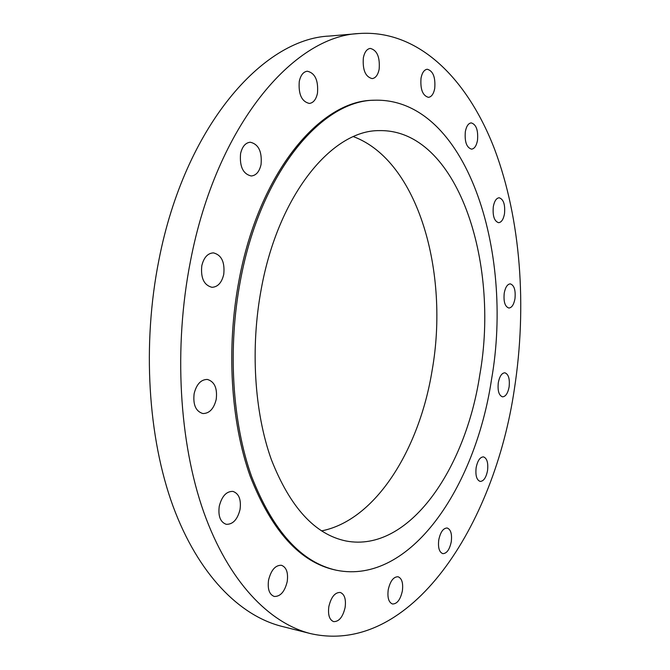 <?xml version="1.0" encoding="UTF-8"?>
<svg xmlns="http://www.w3.org/2000/svg" width="670" height="670" viewBox="0 0 670 670"><rect width="100%" height="100%" fill="white"/><g stroke="black" fill="none" stroke-linecap="round" stroke-linejoin="round"><path stroke-width="1" d="M493.321 206.611C492.509 215.882 494.267 221.242 498.606 222.691C501.453 222.373 503.413 219.417 504.493 213.814C505.306 204.568 503.53 199.225 499.158 197.767C496.353 198.094 494.41 201.042 493.321 206.611M504.234 293.1C503.421 301.676 504.962 306.659 508.865 308.033C511.788 307.764 513.815 304.683 514.962 298.77C515.774 290.219 514.217 285.253 510.289 283.862C507.408 284.139 505.389 287.212 504.234 293.1M498.304 382.671C497.492 390.761 498.89 395.484 502.525 396.841C505.657 396.623 507.852 393.315 509.108 386.933C509.937 378.86 508.513 374.145 504.853 372.788C501.763 373.006 499.577 376.305 498.304 382.671M476.144 467.635C475.306 475.457 476.646 480.055 480.172 481.42C483.648 481.261 486.102 477.66 487.534 470.633C488.38 462.828 487.023 458.238 483.472 456.873C480.038 457.041 477.601 460.625 476.144 467.635M438.766 539.853C437.879 547.608 439.219 552.206 442.803 553.646C446.781 553.546 449.595 549.584 451.262 541.77C452.149 534.024 450.793 529.434 447.175 528.002C443.255 528.094 440.45 532.047 438.766 539.853M388.223 589.784C387.268 597.69 388.692 602.431 392.503 603.997C397.134 603.988 400.425 599.633 402.368 590.932C403.323 583.034 401.883 578.302 398.039 576.753C393.474 576.753 390.2 581.099 388.223 589.784M328.844 606.568C327.806 614.859 329.397 619.884 333.635 621.626C339.045 621.726 342.864 617.003 345.117 607.472C346.164 599.181 344.539 594.173 340.251 592.447C334.933 592.347 331.131 597.054 328.844 606.568M268.561 580.103C267.414 589.056 269.307 594.508 274.239 596.459C280.395 596.652 284.716 591.702 287.212 581.61C288.36 572.649 286.433 567.205 281.425 565.279C275.378 565.103 271.09 570.044 268.561 580.103M219.258 506.244C218.01 516.168 220.346 522.19 226.267 524.317C232.909 524.493 237.507 519.535 240.053 509.435C241.3 499.502 238.914 493.489 232.9 491.395C226.393 491.252 221.845 496.202 219.258 506.244M194.149 393.575C192.868 404.688 195.766 411.347 202.834 413.541C209.4 413.532 213.856 408.809 216.217 399.37C217.499 388.24 214.551 381.59 207.365 379.438C200.941 379.496 196.536 384.203 194.149 393.575M201.796 265.73C200.581 278.008 203.965 285.194 211.946 287.304C217.809 287.02 221.745 282.715 223.747 274.39C224.969 262.121 221.535 254.952 213.429 252.875C207.7 253.21 203.814 257.489 201.796 265.73M240.572 153.656C239.492 166.587 243.051 174.024 251.242 175.984C256.141 175.507 259.416 171.679 261.057 164.493C262.154 151.579 258.553 144.159 250.253 142.224C245.454 142.744 242.23 146.554 240.572 153.656M299.272 81.422C298.317 94.269 301.676 101.605 309.339 103.44C313.401 102.904 316.114 99.478 317.479 93.172C318.459 80.358 315.067 73.038 307.304 71.213C303.334 71.774 300.654 75.174 299.272 81.422M363.358 57.771C362.478 69.931 365.41 76.874 372.177 78.608C375.627 78.105 377.955 74.965 379.153 69.203C380.058 57.084 377.084 50.15 370.259 48.407C366.867 48.935 364.564 52.051 363.358 57.771M465.34 131.605C464.519 141.764 466.588 147.618 471.563 149.15C474.452 148.773 476.429 145.859 477.492 140.398C478.33 130.273 476.236 124.436 471.228 122.886C468.372 123.272 466.412 126.178 465.34 131.605M421.028 78.114C420.182 89.294 422.661 95.701 428.457 97.343C431.539 96.899 433.632 93.926 434.73 88.423C435.592 77.285 433.096 70.894 427.242 69.245C424.21 69.697 422.134 72.653 421.028 78.114M359.246 33.5L329.506 36.046C262.883 38.743 184.928 126.362 158.941 259.868C142.007 344.539 147.995 437.744 172.994 506.11C198.211 574.441 239.592 615.705 281.718 626.333L310.662 633.636C411.104 656.198 494.502 524.886 514.384 389.01C527.089 306.718 520.942 219.459 494.594 149.243C468.003 79.956 419.32 29.48 359.246 33.5C293.745 36.013 216.485 125.072 190.439 261.258C173.471 347.604 179.183 442.635 203.73 512.098C228.487 581.552 269.223 623.184 310.662 633.636M261.308 288.728C250.237 347.755 254.366 412.201 271.316 459.511C290.127 507.416 315.042 534.576 346.063 541C408.784 552.951 465.516 469.335 479.77 374.999C500.038 261.71 457.258 129.017 379.287 130.617C332.395 129.997 278.511 194.107 261.308 288.728M321.525 530.9C375.811 520.238 419.387 449.235 432.125 370.409C449.469 272.874 418.356 160.867 353.45 136.647M374.58 100.207L373.224 100.266C320.293 100.4 258.922 172.575 238.997 280.403C226.133 347.99 230.798 421.966 250.17 476.169C271.677 530.967 300.018 562.239 335.193 569.977L336.516 570.262C410.341 585.119 475.415 487.224 491.495 379.63C514.334 251.007 466.153 97.686 374.58 100.207C321.692 100.324 260.354 172.559 240.429 280.487C227.566 348.124 232.222 422.159 251.568 476.404C273.059 531.243 301.374 562.524 336.516 570.262"/></g></svg>
